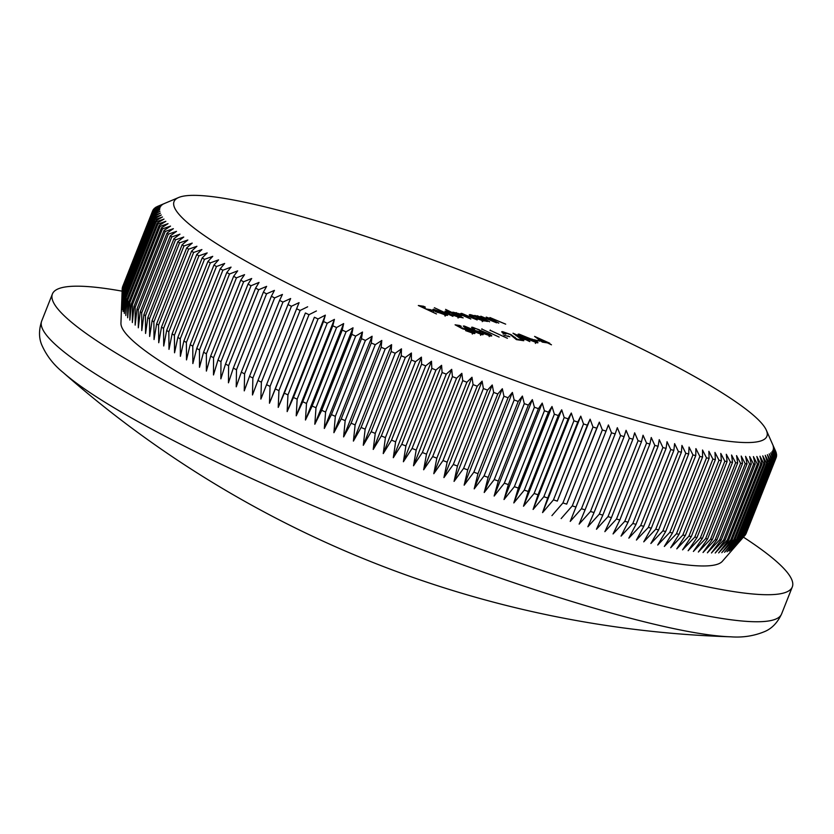 <?xml version="1.0" encoding="UTF-8"?>
<svg xmlns="http://www.w3.org/2000/svg" width="834" height="834" viewBox="0 0 834 834"><rect width="100%" height="100%" fill="white"/><g stroke="black" fill="none" stroke-linecap="round" stroke-linejoin="round"><path stroke-width="1.25" d="M488.661 335.529L487.942 333.756L480.989 331.515L479.227 330.66L480.426 330.598L479.175 329.711L474.317 328.085L474.702 329.034L473.733 328.888C471.398 327.626 471.002 327.074 472.534 327.241L488.766 333.829C491.997 335.476 492.592 336.185 490.569 335.956L481.906 332.974L489.798 335.07L489.193 336.582M474.317 328.085L474.702 329.034M471.596 327.303L472.534 327.241L472.232 328.002M491.758 335.873L490.569 335.956M482.74 329.482L499.128 337.072L482.74 329.482M491.038 330.712L507.426 338.302L491.038 330.712M509.866 336.738L503.955 335.278L509.866 336.738M504.455 332.547L505.915 334.09L504.945 333.944C501.641 332.286 500.9 331.536 502.746 331.703L511.106 334.642L516.976 339.115L523.762 340.71L516.423 339.626L510.283 334.57L504.455 332.547L503.694 332.589L503.09 334.111M501.703 331.776L502.746 331.703L502.412 332.537M525.889 339.699L520.77 338.938L513.004 333.214L528.099 340.022L526.859 339.845L529.851 341.617L525.889 339.699M539.765 341.158L533.854 339.688L539.765 341.158M547.479 342.889L542.361 342.128L534.594 336.404L549.7 343.212L548.449 343.035L551.451 344.807L547.479 342.889M452.945 316.367L434.358 307.715L452.945 316.367M459.753 317.431L460.045 316.691L459.221 317.368L448.567 313.605C444.866 311.728 444.095 310.894 446.253 311.092L452.091 312.844L445.564 309.372L463.193 317.879L460.462 317.285M445.033 311.186L446.253 311.092L445.856 312.104M482.188 316.92L482.834 318.129L489.621 321.788L477.069 315.721L480.301 316.962L480.822 316.201L496.543 322.81L482.188 316.92L481.426 316.983L480.822 318.505M480.196 317.233L480.822 316.201L480.374 317.316M491.33 318.275L491.966 319.485L498.763 323.133L486.201 317.076L489.433 318.307L489.954 317.556L505.685 324.155L491.33 318.275L490.559 318.338L489.954 319.849M489.329 318.578L489.954 317.556L489.516 318.671M721.775 440.342A318.807 41.731 21.6 0 0 766.31 430.167A318.807 41.731 21.6 0 0 485.815 280.151A318.807 41.731 21.6 0 0 178.664 197.502A318.807 41.731 21.6 0 0 362.404 318.776A318.807 41.731 21.6 0 0 721.775 440.342M483.981 321.007L484.273 320.266L483.439 320.944L472.795 317.181C469.094 315.304 468.312 314.47 470.47 314.679L476.204 316.378L474.859 315.398L487.41 321.465L484.69 320.861M469.261 314.762L470.47 314.679L470.074 315.679M463.089 314.105C461.859 314.168 463.12 315.064 466.884 316.795L470.803 319.005L457.689 313.303C456.448 313.344 457.585 314.178 461.087 315.805L452.852 312.145L461.859 314.418L461.723 313.386L477.173 319.943L463.089 314.105L461.817 315.679M460.868 313.459L461.723 313.386L461.431 314.116M457.689 313.303L456.427 314.887M437.172 312.041L444.678 314.699L444.939 313.855L446.513 314.335L447.608 315.388L435.911 311.76L432.627 309.873L433.367 309.195L444.23 313.084L437.068 312.302M444.532 315.075L444.939 313.855M432.627 309.873L433.367 309.195L432.992 310.144M436.474 313.938L418.324 305.494L423.578 306.266L425.35 307.12L421.055 306.485L426.341 309.039L430.636 309.675L432.398 310.529L428.103 309.894L436.474 313.938M531.79 339.021C536.95 341.429 538.722 342.691 537.086 342.826L524.45 337.937C519.259 335.529 517.445 334.257 519.019 334.1L531.675 339.292M538.013 342.743L537.086 342.826M518.112 334.173L519.019 334.1L518.717 334.872M476.975 330.921C482.146 333.329 483.908 334.601 482.281 334.736L469.646 329.837C464.444 327.439 462.63 326.157 464.215 326.011L476.871 331.202M483.209 334.653L482.281 334.736M463.308 326.073L464.215 326.011L463.912 326.772M471.929 333.047L472.086 332.63C473.524 332.766 472.993 332.203 470.47 330.931L462.578 328.794L455.093 324.812L459.524 325.458L461.285 326.313L457.616 325.771L461.546 327.866L471.502 331.108C475.088 332.902 475.849 333.683 473.795 333.475L465.653 330.65L472.888 332.578L472.294 334.1M474.973 333.412L473.795 333.475M766.31 430.167L775.578 451.1A335.278 43.889 -158.4 0 1 775.672 451.288L775.641 451.361M775.672 451.288L776.079 452.382A335.278 43.889 -158.4 0 1 776.298 453.091L776.183 453.362M776.298 453.091L773.149 446.232L776.506 454.103A335.278 43.889 -158.4 0 1 776.579 454.759L776.391 455.228M776.579 454.759L773.337 447.837L776.59 455.698A335.278 43.889 -158.4 0 1 776.527 456.292L776.256 456.969M776.527 456.292L773.181 449.307L776.329 457.157A335.278 43.889 -158.4 0 1 776.183 457.564A335.278 43.889 -158.4 0 1 776.12 457.699L746.065 533.635A335.278 43.889 21.6 0 0 746.117 533.499L776.183 457.564M745.659 534.406L775.724 458.481A335.278 43.889 -158.4 0 1 775.391 458.971L745.325 534.907A335.278 43.889 21.6 0 0 745.659 534.406M744.72 535.595L774.786 459.659A335.278 43.889 -158.4 0 1 774.306 460.097L744.241 536.033A335.278 43.889 21.6 0 0 744.72 535.595L722.327 561.324A323.748 42.388 21.6 0 1 677.573 563.721A323.748 42.388 21.6 0 1 338.104 451.465A323.748 42.388 21.6 0 1 120.94 323.217L122.233 288.522L152.299 212.587A335.278 43.889 -158.4 0 1 152.361 211.992L122.296 287.928A335.278 43.889 21.6 0 0 122.233 288.522M743.438 536.648L773.504 460.712A335.278 43.889 -158.4 0 1 772.889 461.098L742.823 537.033A335.278 43.889 21.6 0 0 743.438 536.648L732.523 549.366L744.241 536.033M741.812 537.555L771.877 461.619A335.278 43.889 -158.4 0 1 771.137 461.953L741.072 537.888A335.278 43.889 21.6 0 0 741.812 537.555L731.032 550.294L742.823 537.033M739.862 538.326L769.928 462.401A335.278 43.889 -158.4 0 1 769.052 462.661L738.987 538.597A335.278 43.889 21.6 0 0 739.862 538.326L729.208 551.097L741.072 537.888M737.569 538.962L767.634 463.026A335.278 43.889 -158.4 0 1 766.623 463.245L736.558 539.181A335.278 43.889 21.6 0 0 737.569 538.962L727.05 551.764L738.987 538.597M734.952 539.452L765.018 463.516A335.278 43.889 -158.4 0 1 763.871 463.673L733.805 539.608A335.278 43.889 21.6 0 0 734.952 539.452L724.569 552.285L736.558 539.181M732.002 539.806L762.067 463.871A335.278 43.889 -158.4 0 1 760.796 463.965L730.73 539.9A335.278 43.889 21.6 0 0 732.002 539.806L721.775 552.671L733.805 539.608M728.728 540.005L758.794 464.079A335.278 43.889 -158.4 0 1 757.387 464.121L727.321 540.057A335.278 43.889 21.6 0 0 728.728 540.005L718.647 552.911L730.73 539.9M725.132 540.078L755.197 464.142A335.278 43.889 -158.4 0 1 753.665 464.121L723.599 540.057A335.278 43.889 21.6 0 0 725.132 540.078L715.207 553.025L727.321 540.057M721.212 539.994L751.278 464.058A335.278 43.889 -158.4 0 1 749.62 463.996L719.554 539.932A335.278 43.889 21.6 0 0 721.212 539.994L711.454 552.984L723.599 540.057M716.99 539.775L747.045 463.84A335.278 43.889 -158.4 0 1 745.262 463.714L715.207 539.65A335.278 43.889 21.6 0 0 716.99 539.775L707.388 552.817L719.554 539.932M712.444 539.421L742.51 463.485A335.278 43.889 -158.4 0 1 740.602 463.297L710.537 539.233A335.278 43.889 21.6 0 0 712.444 539.421L703.02 552.504L715.207 539.65M707.607 538.92L737.673 462.985A335.278 43.889 -158.4 0 1 735.64 462.745L705.585 538.67A335.278 43.889 21.6 0 0 707.607 538.92L698.35 552.045L710.537 539.233M702.468 538.274L732.533 462.338A335.278 43.889 -158.4 0 1 730.386 462.036L700.32 537.972A335.278 43.889 21.6 0 0 702.468 538.274L693.388 551.462L705.585 538.67M697.036 537.492L727.092 461.556A335.278 43.889 -158.4 0 1 724.84 461.202L694.774 537.138A335.278 43.889 21.6 0 0 697.036 537.492L688.133 550.732L700.32 537.972M691.313 536.564L721.379 460.629A335.278 43.889 -158.4 0 1 719.002 460.222L688.936 536.158A335.278 43.889 21.6 0 0 691.313 536.564L682.587 549.867L694.774 537.138M685.308 535.501L715.374 459.576A335.278 43.889 -158.4 0 1 712.893 459.107L682.827 535.042A335.278 43.889 21.6 0 0 685.308 535.501L676.781 548.866L688.936 536.158M679.032 534.313L709.098 458.377A335.278 43.889 -158.4 0 1 706.502 457.856L676.437 533.791A335.278 43.889 21.6 0 0 679.032 534.313L670.692 547.729L682.827 535.042M672.485 532.978L702.551 457.042A335.278 43.889 -158.4 0 1 699.851 456.469L669.796 532.405A335.278 43.889 21.6 0 0 672.485 532.978L664.333 546.458L676.437 533.791M665.688 531.508L695.754 455.572A335.278 43.889 -158.4 0 1 692.95 454.947L662.884 530.883A335.278 43.889 21.6 0 0 665.688 531.508L657.724 545.05L669.796 532.405M658.631 529.903L688.696 453.967A335.278 43.889 -158.4 0 1 685.798 453.289L655.732 529.225A335.278 43.889 21.6 0 0 658.631 529.903L650.864 543.518L662.884 530.883M651.323 528.172L681.388 452.236A335.278 43.889 -158.4 0 1 678.396 451.507L648.331 527.442A335.278 43.889 21.6 0 0 651.323 528.172L643.754 541.85L655.732 529.225M643.785 526.306L673.851 450.381A335.278 43.889 -158.4 0 1 670.765 449.599L640.7 525.524A335.278 43.889 21.6 0 0 643.785 526.306L636.415 540.057L648.331 527.442M636.019 524.325L666.085 448.39A335.278 43.889 -158.4 0 1 662.905 447.556L632.839 523.491A335.278 43.889 21.6 0 0 636.019 524.325L628.846 538.139L640.7 525.524M628.033 522.209L658.099 446.273A335.278 43.889 -158.4 0 1 654.826 445.398L624.77 521.323A335.278 43.889 21.6 0 0 628.033 522.209L621.059 536.106L632.839 523.491M619.829 519.978L649.894 444.042A335.278 43.889 -158.4 0 1 646.548 443.104L616.482 519.04A335.278 43.889 21.6 0 0 619.829 519.978L613.063 533.937L624.77 521.323M611.426 517.622L641.492 441.686A335.278 43.889 -158.4 0 1 638.062 440.706L607.996 516.642A335.278 43.889 21.6 0 0 611.426 517.622L604.859 531.665L616.482 519.04M602.826 515.141L632.891 439.205A335.278 43.889 -158.4 0 1 629.389 438.184L599.323 514.119A335.278 43.889 21.6 0 0 602.826 515.141L596.466 529.267L607.996 516.642M594.048 512.556L624.113 436.62A335.278 43.889 -158.4 0 1 620.538 435.546L590.472 511.482A335.278 43.889 21.6 0 0 594.048 512.556L587.887 526.754L599.323 514.119M585.093 509.855L615.158 433.92A335.278 43.889 -158.4 0 1 611.52 432.804L581.454 508.74A335.278 43.889 21.6 0 0 585.093 509.855L579.14 524.127L590.472 511.482M575.971 507.041L606.037 431.115A335.278 43.889 -158.4 0 1 602.336 429.958L572.27 505.884A335.278 43.889 21.6 0 0 575.971 507.041L570.227 521.406L581.454 508.74M566.693 504.132L596.758 428.196A335.278 43.889 -158.4 0 1 592.995 426.998L562.929 502.933A335.278 43.889 21.6 0 0 566.693 504.132L599.333 422.129L602.336 429.958M557.279 501.109L587.344 425.173A335.278 43.889 -158.4 0 1 583.519 423.933L553.463 499.868A335.278 43.889 21.6 0 0 557.279 501.109L590.118 419.189L592.995 426.998M547.719 497.992L577.785 422.056A335.278 43.889 -158.4 0 1 573.917 420.784L543.851 496.71A335.278 43.889 21.6 0 0 547.719 497.992L542.58 512.597L580.766 416.156L583.519 423.933M538.045 494.781L568.11 418.845A335.278 43.889 -158.4 0 1 564.191 417.532L534.125 493.467A335.278 43.889 21.6 0 0 538.045 494.781L533.103 509.459L571.29 413.028L573.917 420.784M528.256 491.476L558.311 415.541A335.278 43.889 -158.4 0 1 554.36 414.185L524.294 490.121A335.278 43.889 21.6 0 0 528.256 491.476L523.512 506.238L561.699 409.807L564.191 417.532M518.352 488.078L548.418 412.142A335.278 43.889 -158.4 0 1 544.425 410.755L514.359 486.691A335.278 43.889 21.6 0 0 518.352 488.078L513.817 502.933L552.004 406.492L554.36 414.185M508.365 484.596L538.43 408.66A335.278 43.889 -158.4 0 1 534.406 407.242L504.341 483.178A335.278 43.889 21.6 0 0 508.365 484.596L504.028 499.535L542.215 403.093L544.425 410.755M498.305 481.03L528.37 405.095A335.278 43.889 -158.4 0 1 524.305 403.646L494.239 479.581A335.278 43.889 21.6 0 0 498.305 481.03L494.155 496.053L532.342 399.622L534.406 407.242M488.161 477.392L518.227 401.456A335.278 43.889 -158.4 0 1 514.151 399.976L484.085 475.912A335.278 43.889 21.6 0 0 488.161 477.392L484.22 492.498L522.397 396.067L524.305 403.646M477.965 473.681L508.031 397.745A335.278 43.889 -158.4 0 1 503.934 396.233L473.868 472.169A335.278 43.889 21.6 0 0 477.965 473.681L474.212 488.87L512.399 392.439L514.151 399.976M467.728 469.896L497.794 393.961A335.278 43.889 -158.4 0 1 493.665 392.428L463.61 468.354A335.278 43.889 21.6 0 0 467.728 469.896L464.163 485.169L502.339 388.738L503.934 396.233M457.449 466.05L487.515 390.114A335.278 43.889 -158.4 0 1 483.376 388.55L453.31 464.486A335.278 43.889 21.6 0 0 457.449 466.05L454.061 481.406L492.248 384.974L493.665 392.428M447.139 462.14L477.204 386.205A335.278 43.889 -158.4 0 1 473.066 384.62L443 460.556A335.278 43.889 21.6 0 0 447.139 462.14L443.938 477.58L482.125 381.148L483.376 388.55M436.818 458.168L466.884 382.233A335.278 43.889 -158.4 0 1 462.745 380.627L432.679 456.563A335.278 43.889 21.6 0 0 436.818 458.168L433.805 473.702L471.981 377.26L473.066 384.62M426.497 454.144L456.563 378.219A335.278 43.889 -158.4 0 1 452.424 376.593L422.358 452.518A335.278 43.889 21.6 0 0 426.497 454.144L423.662 469.771L461.838 373.33L462.745 380.627M416.187 450.079L446.253 374.143A335.278 43.889 -158.4 0 1 442.114 372.506L412.059 448.442A335.278 43.889 21.6 0 0 416.187 450.079L413.518 465.779L451.705 369.347L452.424 376.593M405.897 445.971L435.953 370.035A335.278 43.889 -158.4 0 1 431.835 368.378L401.769 444.313A335.278 43.889 21.6 0 0 405.897 445.971L403.395 461.755L441.582 365.313L442.114 372.506M395.629 441.822L425.694 365.886A335.278 43.889 -158.4 0 1 421.587 364.208L391.521 440.143A335.278 43.889 21.6 0 0 395.629 441.822L393.304 457.689L431.48 361.247L431.835 368.378M385.412 437.631L415.478 361.695A335.278 43.889 -158.4 0 1 411.391 360.007L381.326 435.942A335.278 43.889 21.6 0 0 385.412 437.631L383.244 453.581L421.42 357.14L421.587 364.208M375.248 433.419L405.314 357.484A335.278 43.889 -158.4 0 1 401.248 355.784L371.182 431.72A335.278 43.889 21.6 0 0 375.248 433.419L373.236 449.443L411.412 353.011L411.391 360.007M365.146 429.176L395.212 353.241A335.278 43.889 -158.4 0 1 391.177 351.531L361.112 427.467A335.278 43.889 21.6 0 0 365.146 429.176L363.29 445.283L401.467 348.852L401.248 355.784M355.117 424.913L385.183 348.977A335.278 43.889 -158.4 0 1 381.18 347.267L351.114 423.203A335.278 43.889 21.6 0 0 355.117 424.913L353.407 441.103L391.594 344.661L391.177 351.531M345.172 420.638L375.237 344.703A335.278 43.889 -158.4 0 1 371.276 342.983L341.221 418.918A335.278 43.889 21.6 0 0 345.172 420.638L343.618 436.901L381.795 340.47L381.18 347.267M335.331 416.343L365.396 340.418A335.278 43.889 -158.4 0 1 361.476 338.687L331.421 414.623A335.278 43.889 21.6 0 0 335.331 416.343L333.913 432.69L372.089 336.248L371.276 342.983M325.604 412.048L355.67 336.112A335.278 43.889 -158.4 0 1 351.792 334.392L321.726 410.328A335.278 43.889 21.6 0 0 325.604 412.048L324.311 428.467L362.498 332.036L361.476 338.687M315.992 407.753L346.047 331.817A335.278 43.889 -158.4 0 1 342.232 330.097L312.166 406.033A335.278 43.889 21.6 0 0 315.992 407.753L314.825 424.245L353.011 327.804L351.792 334.392M306.505 403.458L336.571 327.522A335.278 43.889 -158.4 0 1 332.797 325.802L302.732 401.738A335.278 43.889 21.6 0 0 306.505 403.458L305.463 420.023L343.65 323.582L342.232 330.097M297.154 399.163L327.22 323.227A335.278 43.889 -158.4 0 1 323.519 321.517L293.453 397.453A335.278 43.889 21.6 0 0 297.154 399.163L296.237 415.801L334.424 319.37L332.797 325.802M287.959 394.889L318.025 318.953A335.278 43.889 -158.4 0 1 314.387 317.243L284.321 393.179A335.278 43.889 21.6 0 0 287.959 394.889L287.157 411.6L325.343 315.158L323.519 321.517M278.931 390.625L308.987 314.699A335.278 43.889 -158.4 0 1 305.411 312.99L275.345 388.925A335.278 43.889 21.6 0 0 278.931 390.625L278.233 407.399L314.387 317.243M270.06 386.392L300.125 310.457A335.278 43.889 -158.4 0 1 296.623 308.757L266.557 384.693A335.278 43.889 21.6 0 0 270.06 386.392L269.465 403.229L305.411 312.99M261.376 382.18L291.441 306.245A335.278 43.889 -158.4 0 1 288.011 304.556L257.946 380.492A335.278 43.889 21.6 0 0 261.376 382.18L260.875 399.079L266.557 384.693M252.879 377.99L282.945 302.064A335.278 43.889 -158.4 0 1 279.588 300.396L249.522 376.322A335.278 43.889 21.6 0 0 252.879 377.99L252.473 394.962L257.946 380.492M244.581 373.851L274.647 297.915A335.278 43.889 -158.4 0 1 271.373 296.258L241.307 372.193A335.278 43.889 21.6 0 0 244.581 373.851L244.258 390.875L249.522 376.322M236.491 369.743L266.557 293.808A335.278 43.889 -158.4 0 1 263.367 292.171L233.311 368.107A335.278 43.889 21.6 0 0 236.491 369.743L236.241 386.82L241.307 372.193M228.62 365.678L258.686 289.742A335.278 43.889 -158.4 0 1 255.59 288.126L225.524 364.062A335.278 43.889 21.6 0 0 228.62 365.678L228.443 382.816L233.311 368.107M220.968 361.664L251.034 285.728A335.278 43.889 -158.4 0 1 248.032 284.133L217.966 360.059A335.278 43.889 21.6 0 0 220.968 361.664L220.854 378.855L225.524 364.062M213.556 357.692L243.622 281.767A335.278 43.889 -158.4 0 1 240.713 280.193L210.648 356.128A335.278 43.889 21.6 0 0 213.556 357.692L213.494 374.946L217.966 360.059M206.384 353.793L236.439 277.858A335.278 43.889 -158.4 0 1 233.635 276.304L203.569 352.24A335.278 43.889 21.6 0 0 206.384 353.793L206.373 371.088L210.648 356.128M199.451 349.946L229.517 274.011A335.278 43.889 -158.4 0 1 226.817 272.489L196.751 348.424A335.278 43.889 21.6 0 0 199.451 349.946L199.493 367.294L203.569 352.24M192.79 346.173L222.855 270.237A335.278 43.889 -158.4 0 1 220.249 268.736L190.183 344.671A335.278 43.889 21.6 0 0 192.79 346.173L192.862 363.561L196.751 348.424M186.378 342.461L216.444 266.526A335.278 43.889 -158.4 0 1 213.952 265.056L183.887 340.991A335.278 43.889 21.6 0 0 186.378 342.461L186.493 359.892L190.183 344.671M180.248 338.833L210.314 262.898A335.278 43.889 -158.4 0 1 207.937 261.459L177.871 337.395A335.278 43.889 21.6 0 0 180.248 338.833L180.384 356.306L183.887 340.991M174.4 335.268L204.466 259.343A335.278 43.889 -158.4 0 1 202.193 257.935L172.127 333.871A335.278 43.889 21.6 0 0 174.4 335.268L174.546 352.782L177.871 337.395M168.822 331.796L198.888 255.861A335.278 43.889 -158.4 0 1 196.741 254.495L166.675 330.431A335.278 43.889 21.6 0 0 168.822 331.796L168.989 349.342L172.127 333.871M163.547 328.408L193.613 252.473A335.278 43.889 -158.4 0 1 191.58 251.138L161.515 327.074A335.278 43.889 21.6 0 0 163.547 328.408L163.714 345.985L166.675 330.431M158.564 325.114L188.63 249.178A335.278 43.889 -158.4 0 1 186.712 247.875L156.646 323.811A335.278 43.889 21.6 0 0 158.564 325.114L158.731 342.722L161.515 327.074M153.883 321.903L183.949 245.967A335.278 43.889 -158.4 0 1 182.156 244.706L152.09 320.642A335.278 43.889 21.6 0 0 153.883 321.903L154.04 339.542L156.646 323.811M149.505 318.796L179.571 242.861A335.278 43.889 -158.4 0 1 177.903 241.641L147.837 317.577A335.278 43.889 21.6 0 0 149.505 318.796L149.651 336.456L152.09 320.642M145.439 315.784L175.505 239.848A335.278 43.889 -158.4 0 1 173.962 238.67L143.896 314.606A335.278 43.889 21.6 0 0 145.439 315.784L145.564 333.464L147.837 317.577M141.697 312.875L171.752 236.939A335.278 43.889 -158.4 0 1 170.345 235.803L140.279 311.739A335.278 43.889 21.6 0 0 141.697 312.875L141.78 330.577L143.896 314.606M138.267 310.071L168.332 234.135A335.278 43.889 -158.4 0 1 167.04 233.051L136.984 308.987A335.278 43.889 21.6 0 0 138.267 310.071L138.319 327.793L140.279 311.739M135.16 307.381L165.226 231.445A335.278 43.889 -158.4 0 1 164.069 230.403L134.003 306.339A335.278 43.889 21.6 0 0 135.16 307.381L135.171 325.114L136.984 308.987M132.387 304.806L162.453 228.87A335.278 43.889 -158.4 0 1 161.431 227.87L131.365 303.805A335.278 43.889 21.6 0 0 132.387 304.806L132.345 322.549L134.003 306.339M129.937 302.335L160.003 226.41A335.278 43.889 -158.4 0 1 159.117 225.451L129.051 301.387A335.278 43.889 21.6 0 0 129.937 302.335L129.843 320.089L131.365 303.805M127.821 299.99L157.887 224.054A335.278 43.889 -158.4 0 1 157.136 223.147L127.07 299.083A335.278 43.889 21.6 0 0 127.821 299.99L127.665 317.754L129.051 301.387M126.049 297.769L156.104 221.834A335.278 43.889 -158.4 0 1 155.489 220.979L125.423 296.904A335.278 43.889 21.6 0 0 126.049 297.769L125.819 315.533L127.07 299.083M124.6 295.663L154.665 219.728A335.278 43.889 -158.4 0 1 154.186 218.925L124.12 294.861A335.278 43.889 21.6 0 0 124.6 295.663L124.308 313.428L125.423 296.904M123.495 293.683L153.56 217.747A335.278 43.889 -158.4 0 1 153.216 216.996L123.151 292.932A335.278 43.889 21.6 0 0 123.495 293.683L123.119 311.447L124.12 294.861M122.734 291.837L152.799 215.902A335.278 43.889 -158.4 0 1 152.591 215.193L122.525 291.129A335.278 43.889 21.6 0 0 122.734 291.837L122.275 309.591L123.151 292.932M122.317 290.117L152.382 214.182A335.278 43.889 -158.4 0 1 152.309 213.525L122.244 289.461A335.278 43.889 21.6 0 0 122.317 290.117L121.754 307.861L122.525 291.129M122.692 286.521A335.278 43.889 21.6 0 0 122.64 286.656A335.278 43.889 21.6 0 0 122.494 287.063L152.559 211.127A335.278 43.889 -158.4 0 1 152.705 210.721A335.278 43.889 -158.4 0 1 152.758 210.585L160.409 207.009L153.164 209.814A335.278 43.889 -158.4 0 1 153.498 209.313L161.233 205.8L154.102 208.625A335.278 43.889 -158.4 0 1 154.571 208.187L162.39 204.726L155.385 207.572A335.278 43.889 -158.4 0 1 155.989 207.186L163.881 203.788L157 206.665A335.278 43.889 -158.4 0 1 157.563 206.405L178.664 197.502M152.872 210.533L153.164 209.814M63.123 372.475C53.647 364.854 46.537 355.711 41.815 345.026C38.802 337.989 38.771 329.983 41.7 321.007A397.891 52.094 21.6 0 0 299.917 477.465A397.891 52.094 21.6 0 0 725.319 618.984A397.891 52.094 21.6 0 0 781.594 613.96C777.59 622.508 772.086 628.315 765.08 631.39C754.322 635.935 742.875 637.739 730.751 636.811A382.076 50.019 -158.4 0 1 730.73 636.811A382.076 50.019 -158.4 0 1 704.438 634.215A382.076 50.019 -158.4 0 1 356.472 523.846A382.076 50.019 -158.4 0 1 63.123 372.475L63.123 372.475A1060.952 1060.952 0 0 0 730.876 636.811M122.139 291.16A397.891 52.094 21.6 0 0 52.406 293.975A397.891 52.094 21.6 0 0 310.623 450.433A397.891 52.094 21.6 0 0 736.015 591.952A397.891 52.094 21.6 0 0 792.3 586.928A397.891 52.094 21.6 0 0 743.386 537.127M745.325 534.907L733.68 548.292M572.27 505.884L561.157 518.571M562.929 502.933L551.931 515.631M553.463 499.868L542.58 512.597M543.851 496.71L533.103 509.459M534.125 493.467L523.512 506.238M524.294 490.121L513.817 502.933M514.359 486.691L504.028 499.535M504.341 483.178L494.155 496.053M494.239 479.581L484.22 492.498M484.085 475.912L474.212 488.87M473.868 472.169L464.163 485.169M463.61 468.354L454.061 481.406M453.31 464.486L443.938 477.58M443 460.556L433.805 473.702M432.679 456.563L423.662 469.771M422.358 452.518L413.518 465.779M412.059 448.442L403.395 461.755M401.769 444.313L393.304 457.689M391.521 440.143L383.244 453.581M381.326 435.942L373.236 449.443M371.182 431.72L363.29 445.283M361.112 427.467L353.407 441.103M351.114 423.203L343.618 436.901M341.221 418.918L333.913 432.69M331.421 414.623L324.311 428.467M321.726 410.328L314.825 424.245M312.166 406.033L305.463 420.023M302.732 401.738L296.237 415.801M293.453 397.453L287.157 411.6M284.321 393.179L278.233 407.399M275.345 388.925L269.465 403.229M122.244 289.461L122.014 294.246M152.559 211.127L159.919 208.344L152.361 211.992M152.299 212.587L159.763 209.814L152.309 213.525M152.382 214.182L159.94 211.419L152.591 215.193M152.799 215.902L160.451 213.15L153.216 216.996M153.56 217.747L161.306 215.005L154.186 218.925M154.665 219.728L162.484 216.986L155.489 220.979M156.104 221.834L164.006 219.092L157.136 223.147M157.887 224.054L165.851 221.312L159.117 225.451M160.003 226.41L168.03 223.658L161.431 227.87M162.453 228.87L170.532 226.108L164.069 230.403M165.226 231.445L173.357 228.683L167.04 233.051M168.332 234.135L176.506 231.362L170.345 235.803M171.752 236.939L179.967 234.145L173.962 238.67M175.505 239.848L183.741 237.033L177.903 241.641M179.571 242.861L187.827 240.015L182.156 244.706M183.949 245.967L192.216 243.101L186.712 247.875M188.63 249.178L196.907 246.28L191.58 251.138M193.613 252.473L201.901 249.554L196.741 254.495M198.888 255.861L207.176 252.91L202.193 257.935M204.466 259.343L212.733 256.351L207.937 261.459M210.314 262.898L218.571 259.864L213.952 265.056M216.444 266.526L224.669 263.461L220.249 268.736M222.855 270.237L231.049 267.12L226.817 272.489M229.517 274.011L237.68 270.852L233.635 276.304M236.439 277.858L244.56 274.657L240.713 280.193M243.622 281.767L251.68 278.504L248.032 284.133M251.034 285.728L259.04 282.413L255.59 288.126M258.686 289.742L266.619 286.375L263.367 292.171M266.557 293.808L274.428 290.388L271.373 296.258M274.647 297.915L282.434 294.433L279.588 300.396M282.945 302.064L290.649 298.52L288.011 304.556M291.441 306.245L299.062 302.648L296.623 308.757M300.125 310.457L307.652 306.797M308.987 314.699L316.409 310.967M318.025 318.953L325.343 315.158M327.22 323.227L334.424 319.37M336.571 327.522L343.65 323.582M346.047 331.817L353.011 327.804M355.67 336.112L362.498 332.036M365.396 340.418L372.089 336.248M375.237 344.703L381.795 340.47M385.183 348.977L391.594 344.661M395.212 353.241L401.467 348.852M405.314 357.484L411.412 353.011M415.478 361.695L421.42 357.14M425.694 365.886L431.48 361.247M435.953 370.035L441.582 365.313M446.253 374.143L451.705 369.347M456.563 378.219L461.838 373.33M466.884 382.233L471.981 377.26M477.204 386.205L482.125 381.148M487.515 390.114L492.248 384.974M497.794 393.961L502.339 388.738M508.031 397.745L512.399 392.439M518.227 401.456L522.397 396.067M528.37 405.095L532.342 399.622M538.43 408.66L542.215 403.093M548.418 412.142L552.004 406.492M558.311 415.541L561.699 409.807M568.11 418.845L571.29 413.028M577.785 422.056L580.766 416.156M587.344 425.173L590.118 419.189M596.758 428.196L599.333 422.129M606.037 431.115L608.403 424.965L611.52 432.804M615.158 433.92L617.327 427.696L620.538 435.546M624.113 436.62L626.073 430.313L629.389 438.184M632.891 439.205L634.653 432.825L638.062 440.706M641.492 441.686L643.045 435.223L646.548 443.104M649.894 444.042L651.239 437.506L654.826 445.398M658.099 446.273L659.246 439.664L662.905 447.556M666.085 448.39L667.033 441.707L670.765 449.599M673.851 450.381L674.602 443.625L678.396 451.507M681.388 452.236L681.941 445.419L685.798 453.289M688.696 453.967L689.04 447.076L692.95 454.947M695.754 455.572L695.91 448.609L699.851 456.469M702.551 457.042L702.52 450.016L706.502 457.856M709.098 458.377L708.869 451.288L712.893 459.107M715.374 459.576L714.957 452.424L719.002 460.222M721.379 460.629L720.774 453.425L724.84 461.202M727.092 461.556L726.31 454.29L730.386 462.036M732.533 462.338L731.564 455.02L735.64 462.745M737.673 462.985L736.537 455.614L740.602 463.297M742.51 463.485L741.197 456.062L745.262 463.714M747.045 463.84L745.575 456.375L749.62 463.996M751.278 464.058L749.63 456.552L753.665 464.121M755.197 464.142L753.394 456.584L757.387 464.121M758.794 464.079L756.834 456.479L760.796 463.965M762.067 463.871L759.951 456.229L763.871 463.673M765.018 463.516L762.756 455.844L766.623 463.245M767.634 463.026L765.237 455.322L769.052 462.661M769.928 462.401L767.384 454.666L771.137 461.953M771.877 461.619L769.209 453.863L772.889 461.098M773.504 460.712L770.699 452.925L774.306 460.097M774.786 459.659L771.857 451.851L775.391 458.971M775.724 458.481L772.691 450.652L776.12 457.699M481.781 320.59L481.927 320.204C483.647 320.381 483.063 319.745 480.186 318.296L472.023 315.419L471.085 315.502L470.48 317.014M473.67 317.598L482.896 320.12L482.292 321.643M472.023 315.419C470.366 315.262 470.949 315.898 473.775 317.337M456.313 312.583L456 313.344M457.553 317.014L457.71 316.628C459.419 316.805 458.836 316.169 455.969 314.72L447.806 311.843L446.857 311.916L446.253 313.438M449.453 314.022L458.669 316.545L458.064 318.056M447.806 311.843C446.138 311.687 446.722 312.323 449.557 313.761M446.086 315.429L446.513 314.335M435.734 311.311L441.718 312.197L434.962 309.946L434.097 310.217L435.609 311.614M433.899 310.717L434.962 309.946M423.359 306.829L423.578 306.266M430.407 310.238L430.636 309.675M546.468 342.732L546.687 342.18M547.688 342.983L547.938 342.367M542.496 341.565L545.717 342.034L538.253 338.427L542.298 342.086M545.499 342.597L545.717 342.034M538.055 338.948L538.253 338.427M537.784 340.866L538.003 340.303M535.199 342.378L534.719 340.897L530.81 338.875L520.823 334.955L519.592 336.54M520.823 334.955C519.78 335.153 521.313 336.196 525.42 338.072L535.991 341.919L535.386 343.441M524.878 339.542L525.097 338.99M526.098 339.792L526.337 339.177M520.906 338.375L524.127 338.844L516.663 335.237L520.906 338.375L520.697 338.896M523.908 339.407L524.127 338.844M516.454 335.758L516.663 335.237M516.757 339.678L516.976 339.115M521.782 340.418L522.001 339.865M507.885 336.446L508.104 335.893M490.027 330.556L490.246 330.003M481.718 329.336L481.948 328.773M480.384 334.288L479.915 332.808L476.006 330.775L466.008 326.865L464.778 328.44M466.008 326.865C464.965 327.053 466.498 328.096 470.605 329.983L481.176 333.829L480.572 335.341M459.305 326.021L459.524 325.458M462.213 328.596L462.484 327.898M514.797 338.051L515.089 337.301M122.64 286.656L152.705 210.721M781.594 613.96L792.3 586.928M41.7 321.007L52.406 293.975M445.69 314.616L445.095 316.138M434.034 310.008L433.43 311.53M473.597 328.137L472.993 329.649M480.426 330.598L480.207 331.14"/></g></svg>
